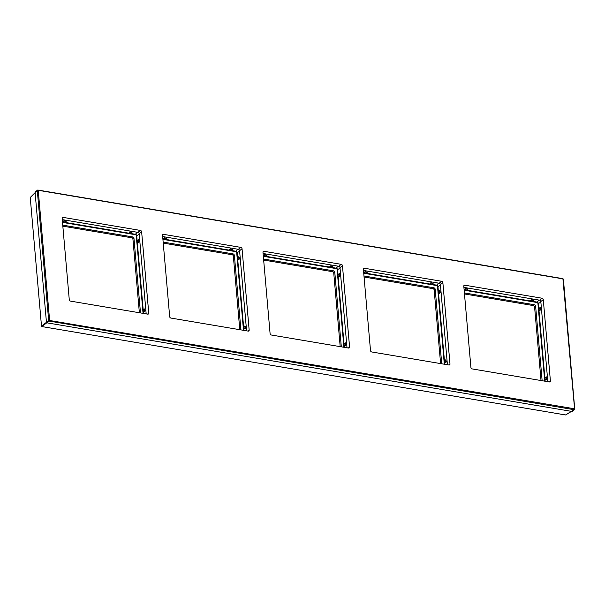 <?xml version="1.0" encoding="UTF-8"?>
<svg xmlns="http://www.w3.org/2000/svg" width="605" height="605" viewBox="0 0 605 605"><rect width="100%" height="100%" fill="white"/><g stroke="black" fill="none" stroke-linecap="round" stroke-linejoin="round"><path stroke-width="0.91" d="M46.865 322.737L41.881 326.564L41.495 326.133L30.25 197.631L35.12 192.791M41.881 326.564L565.531 414.954L571.385 411.355M538.873 300.05L536.968 302.492L532.173 301.676L533.595 300.186L531.924 299.551L531.114 299.77L530.419 300.965L531.704 300.178L530.313 301.366A0.734 0.567 51.8 0 0 530.54 301.449L531.954 301.683A0.734 0.567 51.8 0 0 532.173 301.676L533.323 300.367L531.114 299.77M466.447 290.158L530.419 300.965L530.313 301.366L466.41 290.582L467.831 289.092L466.16 288.449L465.351 288.668L464.663 289.863L466.447 290.158L467.559 289.266L465.646 288.85L464.549 290.264A0.734 0.567 51.8 0 0 464.776 290.347L466.19 290.582A0.734 0.567 51.8 0 0 466.41 290.582L467.62 289.182L465.351 288.668M536.968 302.492A1.036 0.802 -128.2 0 1 537.943 303.581L538.359 303.521A1.361 1.051 -128.2 0 0 537.081 302.092L532.211 301.26L533.383 300.284L531.924 299.551M533.595 300.186L532.211 301.26M464.39 292.933L534.238 304.723A1.475 1.134 -128.2 0 1 535.622 306.274L542.14 380.726M464.481 293.954L533.345 305.578A1.316 1.013 -128.2 0 1 534.586 306.962L541.021 380.537M139.369 312.74L132.934 239.164A1.316 1.013 51.8 0 0 131.701 237.78L62.829 226.157M140.489 312.929L133.977 238.476A1.475 1.134 51.8 0 0 132.593 236.926L62.746 225.136M62.504 222.406L64.796 222.36L65.809 221.241L63.994 221.052L62.897 222.474A0.734 0.567 51.8 0 0 63.124 222.549L64.538 222.791A0.734 0.567 51.8 0 0 64.758 222.784L66.187 221.294L65.922 220.893L63.706 220.878L63.011 222.073L62.466 221.974M137.154 240.782L137.327 242.613L138.553 242L138.522 240.117L136.738 240.843A0.734 0.567 51.8 0 0 136.722 241.07L136.851 242.56A0.734 0.567 51.8 0 0 136.911 242.802L138.704 242.302L139.014 241.539L138.469 239.693L136.738 240.843L136.299 235.784L136.715 235.723L137.154 240.782M138.469 239.693L138.704 242.302M138.288 239.973L136.722 241.07M143.082 313.367L142.969 312.067L144.761 311.575L145.071 310.804L144.535 308.958L143.211 310.047L143.385 311.877L144.618 311.265L144.436 309.178L142.803 310.108A0.734 0.567 51.8 0 0 142.78 310.335L142.909 311.825A0.734 0.567 51.8 0 0 142.969 312.067L143.385 311.877L143.514 313.443M136.299 235.784A1.036 0.802 -128.2 0 0 135.323 234.695L130.521 233.885L131.95 232.396L131.686 231.995L129.47 231.972L129.024 233.227L130.559 233.462L131.739 232.486L129.757 232.154L128.661 233.568A0.734 0.567 51.8 0 0 128.888 233.651L130.302 233.893A0.734 0.567 51.8 0 0 130.521 233.885L131.95 232.396M64.796 222.36L128.774 233.167L128.661 233.568L64.758 222.784L66.187 221.294M63.706 220.878L65.711 221.521L64.538 222.791M135.323 234.695L135.429 234.294L130.559 233.462M129.47 231.972L131.466 232.623L130.302 233.893M144.761 311.575L144.421 310.94L145.071 310.804M144.535 308.958L144.421 310.94L142.909 311.825M144.345 309.238L142.78 310.335M163.244 243.104L232.108 254.728A1.316 1.013 -128.2 0 1 233.349 256.112L239.784 329.687M163.153 242.083L233.001 253.873A1.475 1.134 -128.2 0 1 234.385 255.423L240.903 329.876M243.626 326.995L243.8 328.825L245.025 328.212L244.995 326.329L243.21 327.055A0.734 0.567 51.8 0 0 243.195 327.282L243.323 328.772A0.734 0.567 51.8 0 0 243.384 329.014L245.176 328.523L245.358 326.269L244.942 325.906L243.21 327.055L237.326 259.749L238.967 258.948L238.786 256.86L237.584 257.813L237.735 259.689L239.111 259.258L239.429 258.486L238.884 256.641L237.152 257.791A0.734 0.567 51.8 0 0 237.13 258.017L237.258 259.507A0.734 0.567 51.8 0 0 237.326 259.749L237.735 259.689L243.626 326.995M245.176 328.523L244.7 326.397L243.195 327.282M239.111 259.258L238.786 256.86L237.13 258.017M165.21 239.308L230.853 250.41L232.086 249.517L230.172 249.101L229.076 250.515A0.734 0.567 51.8 0 0 229.303 250.599L230.717 250.841A0.734 0.567 51.8 0 0 230.936 250.833L231.987 249.29L229.877 248.927L229.076 250.515L165.173 239.731L166.322 238.423L164.409 237.999L163.547 239.028L165.089 239.315L166.383 238.332L164.114 237.826L163.312 239.421A0.734 0.567 51.8 0 0 163.539 239.497L164.953 239.739A0.734 0.567 51.8 0 0 165.173 239.731L166.594 238.241L164.114 237.826M236.706 252.739L237.122 252.678L237.568 257.73L237.152 257.791L236.706 252.739A1.036 0.802 -128.2 0 0 235.731 251.642L230.936 250.833L232.358 249.343L229.877 248.927M235.731 251.642L235.844 251.241L230.974 250.41M232.358 249.343L230.717 250.841M166.594 238.241L164.953 239.739M263.659 260.052L332.523 271.683A1.316 1.013 -128.2 0 1 333.756 273.059L340.191 346.642M263.568 259.038L333.416 270.828A1.475 1.134 -128.2 0 1 334.799 272.371L341.311 346.824M264.529 254.773L267.009 255.189L265.587 256.679L329.491 267.471L329.725 267.077L331.381 267.357L332.5 266.472L330.58 266.049L329.491 267.471A0.734 0.567 51.8 0 0 329.717 267.546L331.132 267.788A0.734 0.567 51.8 0 0 331.351 267.781L332.395 266.238L330.292 265.875L329.596 267.07L265.693 256.278L266.737 255.37L264.816 254.947L263.962 255.976L265.504 256.263L266.797 255.287L264.529 254.773L263.727 256.369A0.734 0.567 51.8 0 0 263.954 256.444L265.368 256.686A0.734 0.567 51.8 0 0 265.587 256.679L265.625 256.255M337.121 269.686L337.537 269.626L337.998 274.761L337.567 274.738A0.734 0.567 51.8 0 0 337.545 274.965L337.673 276.455A0.734 0.567 51.8 0 0 337.734 276.697L339.526 276.205L339.707 273.952L339.299 273.589L337.567 274.738L337.121 269.686A1.036 0.802 -128.2 0 0 336.146 268.59L331.351 267.781L332.773 266.291L330.292 265.875M336.146 268.59L336.259 268.189L331.381 267.357M332.773 266.291L331.132 267.788M267.009 255.189L265.368 256.686M344.041 343.942L344.215 345.773L345.44 345.16L345.41 343.277L343.625 344.003A0.734 0.567 51.8 0 0 343.602 344.23L343.731 345.72A0.734 0.567 51.8 0 0 343.799 345.962L345.584 345.47L345.901 344.706L345.357 342.861L343.625 344.003L337.734 276.697L339.382 275.895L339.344 274.012L337.991 274.889L344.041 343.942M345.584 345.47L345.115 343.345L343.602 344.23M339.526 276.205L339.299 273.589M339.11 273.868L337.545 274.965M364.066 277.007L432.938 288.63A1.316 1.013 -128.2 0 1 434.171 290.014L440.606 363.59M363.976 275.986L433.83 287.776A1.475 1.134 -128.2 0 1 435.214 289.326L441.726 363.779M444.448 360.89L444.622 362.72L445.855 362.108L445.817 360.232L444.032 360.951A0.734 0.567 51.8 0 0 444.017 361.177L444.146 362.667A0.734 0.567 51.8 0 0 444.206 362.909L445.998 362.418L446.308 361.654L445.772 359.809L444.032 360.951L438.149 293.644L439.79 292.843L439.608 290.763L438.413 291.708L438.564 293.584L439.933 293.153L440.122 290.899L439.706 290.544L437.975 291.686A0.734 0.567 51.8 0 0 437.959 291.912L438.088 293.402A0.734 0.567 51.8 0 0 438.149 293.644L438.564 293.584L444.448 360.89M445.998 362.418L445.522 360.293L444.017 361.177M439.933 293.153L439.608 290.763L437.959 291.912M366.033 273.21L431.675 284.312L432.908 283.42L430.994 282.996L429.898 284.418A0.734 0.567 51.8 0 0 430.125 284.494L431.539 284.736A0.734 0.567 51.8 0 0 431.758 284.728L432.809 283.185L430.707 282.822L429.898 284.418L365.995 273.626L367.144 272.318L365.231 271.902L364.376 272.931L365.912 273.21L367.212 272.235L364.944 271.721L364.134 273.316A0.734 0.567 51.8 0 0 364.361 273.399L365.775 273.634A0.734 0.567 51.8 0 0 365.995 273.626L367.424 272.137L364.944 271.721M437.536 286.634L437.952 286.573L438.391 291.625L437.975 291.686L437.536 286.634A1.036 0.802 -128.2 0 0 436.56 285.537L431.758 284.728L433.188 283.238L430.707 282.822M438.459 283.102L436.666 285.137L431.796 284.305M433.188 283.238L431.539 284.736M367.424 272.137L365.775 273.634M544.734 381.165L544.621 379.857L546.406 379.365L546.595 377.112L546.179 376.756L544.863 377.838L544.999 379.539L546.065 378.73L546.081 376.976L544.447 377.898A0.734 0.567 51.8 0 0 544.424 378.125L544.561 379.615A0.734 0.567 51.8 0 0 544.621 379.857L546.262 379.055L546.232 377.18L544.424 378.125M538.972 310.531L540.348 310.1L540.53 307.847L540.121 307.491L538.805 308.573L538.979 310.403L540.205 309.79L540.174 307.915L538.389 308.633A0.734 0.567 51.8 0 0 538.367 308.86L538.495 310.35A0.734 0.567 51.8 0 0 538.556 310.592L538.979 310.403L544.863 377.838L544.447 377.898L538.556 310.592L538.972 310.531M545.158 381.233L544.999 379.539L544.561 379.615M546.406 379.365L546.065 378.73L546.723 378.601M540.348 310.1L539.879 307.975L538.367 308.86M467.831 289.092L466.19 290.582M49.625 320.491L574.576 408.798L562.922 278.86L38.236 190.295L49.625 320.491L47.198 322.873A0.824 0.635 -128.2 0 1 46.426 322.011L35.09 192.413A0.824 0.635 -128.2 0 1 35.287 191.891L37.51 190.144A0.824 0.635 51.8 0 0 37.306 190.673L48.65 320.264A0.824 0.635 51.8 0 0 49.421 321.126L574.107 409.691A0.824 0.635 51.8 0 0 574.75 409.063L563.414 279.472A0.824 0.635 51.8 0 0 562.642 278.61L37.949 190.046A0.824 0.635 51.8 0 0 37.51 190.144M47.198 322.873L571.884 411.438A0.824 0.635 -128.2 0 0 572.33 411.339L574.553 409.593M363.492 270.45L439.17 283.223A1.316 1.013 51.8 0 1 440.402 284.607L447.413 364.739M263.084 253.503L338.755 266.276A1.316 1.013 51.8 0 1 339.995 267.652L347.005 347.784M146.176 313.889L139.165 233.757A1.316 1.013 -128.2 0 0 137.932 232.373L62.262 219.6M162.669 236.547L238.34 249.321A1.316 1.013 51.8 0 1 239.58 250.704L246.59 330.837M463.906 287.398L539.577 300.171A1.316 1.013 51.8 0 1 540.817 301.555L547.827 381.687M542.05 298.227A1.316 1.013 51.8 0 1 543.282 299.611L550.399 380.946A1.316 1.013 51.8 0 1 549.37 381.944L472.157 368.914A1.316 1.013 51.8 0 1 470.917 367.53L463.801 286.195A1.316 1.013 51.8 0 1 464.829 285.197L542.05 298.227L539.577 300.171M441.635 281.28A1.316 1.013 51.8 0 1 442.868 282.664L449.984 363.998A1.316 1.013 51.8 0 1 448.963 364.996L371.742 351.966A1.316 1.013 51.8 0 1 370.502 350.582L363.393 269.248A1.316 1.013 51.8 0 1 364.414 268.249L441.635 281.28L439.17 283.223M341.22 264.332A1.316 1.013 51.8 0 1 342.46 265.716L349.577 347.051A1.316 1.013 51.8 0 1 348.548 348.049L271.327 335.011A1.316 1.013 51.8 0 1 270.095 333.635L262.978 252.3A1.316 1.013 51.8 0 1 264.007 251.302L341.22 264.332L338.755 266.276M141.638 231.821A1.316 1.013 -128.2 0 0 140.398 230.437L63.177 217.399A1.316 1.013 -128.2 0 0 62.156 218.405L69.272 299.732A1.316 1.013 -128.2 0 0 70.505 301.116L147.726 314.154A1.316 1.013 -128.2 0 0 148.747 313.148L141.638 231.821L139.165 233.757M240.813 247.385A1.316 1.013 51.8 0 1 242.045 248.768L249.162 330.096A1.316 1.013 51.8 0 1 248.133 331.101L170.92 318.064A1.316 1.013 51.8 0 1 169.68 316.68L162.564 235.353A1.316 1.013 51.8 0 1 163.592 234.354L240.813 247.385L238.34 249.321M46.494 322.284L41.495 326.133M464.118 289.772L464.663 289.863L464.148 290.196M531.954 301.683L532.09 301.26L530.676 301.018L530.54 301.449M537.943 303.581L538.389 308.633L538.805 308.573L538.359 303.521L540.862 302.107M533.345 305.578L534.238 304.723M535.622 306.274L534.586 306.962M132.934 239.164L133.977 238.476M132.593 236.926L131.701 237.78M136.911 242.802L142.803 310.108L143.211 310.047L137.327 242.741L136.911 242.802M63.124 222.549L64.508 220.659M137.222 232.26L135.429 234.294A1.361 1.051 -128.2 0 1 136.715 235.723L139.218 234.316M139.014 241.539L136.851 242.56M128.888 233.651L130.272 231.76M162.919 239.353L163.426 239.02L162.881 238.93M243.921 330.39L243.8 328.954L243.384 329.014L243.497 330.315M234.385 255.423L233.349 256.112M232.108 254.728L233.001 253.873M237.636 249.207L235.844 251.241A1.361 1.051 -128.2 0 1 237.122 252.678L239.625 251.264M243.323 328.772L245.486 327.759M237.258 259.507L239.429 258.486M229.303 250.599L230.686 248.708M163.539 239.497L164.923 237.606M344.336 347.338L344.207 345.901L343.799 345.962L343.912 347.262M263.326 256.301L263.833 255.968L263.288 255.877M334.799 272.371L333.756 273.059M332.523 271.683L333.416 270.828M329.717 267.546L331.094 265.655M263.954 256.444L265.33 254.554M338.051 266.155L336.259 268.189A1.361 1.051 -128.2 0 1 337.537 269.626L340.04 268.212M343.731 345.72L345.901 344.706M337.673 276.455L339.836 275.441M363.741 273.248L364.248 272.916L363.703 272.825M444.751 364.286L444.622 362.849L444.206 362.909L444.32 364.218M435.214 289.326L434.171 290.014M432.938 288.63L433.83 287.776M436.56 285.537L436.666 285.137A1.361 1.051 -128.2 0 1 437.952 286.573L440.455 285.159M444.146 362.667L446.308 361.654M438.088 293.402L440.251 292.389M430.125 284.494L431.509 282.603M364.361 273.399L365.745 271.501M538.495 310.35L540.666 309.337M464.776 290.347L466.16 288.449M464.829 285.197L463.801 286.006M550.399 380.946L549.166 381.914M543.282 299.611L540.817 301.555M364.414 268.249L363.386 269.059M449.984 363.998L448.759 364.966M442.868 282.664L440.402 284.607M264.007 251.302L262.978 252.111M349.577 347.051L348.344 348.011M342.46 265.716L339.995 267.652M148.747 313.148L147.522 314.116M140.398 230.437L137.932 232.373M63.177 217.399L62.149 218.208M249.162 330.096L247.929 331.064M242.045 248.768L239.58 250.704M163.592 234.354L162.564 235.156M574.319 409.048L571.884 411.438M37.979 190.545L35.09 192.413M49.315 320.143L46.426 322.011M35.105 192.64L30.326 197.389M571.498 411.37L565.728 414.924"/></g></svg>
